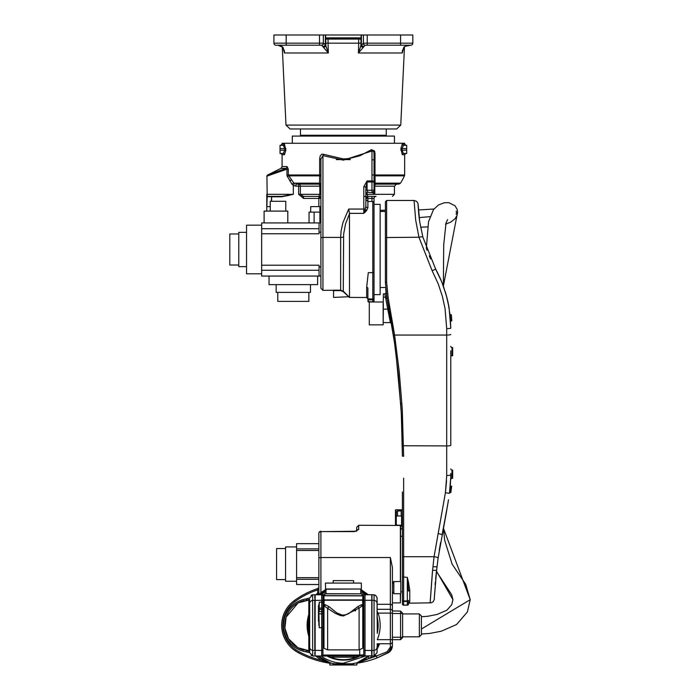 <?xml version="1.0" encoding="UTF-8"?>
<svg xmlns="http://www.w3.org/2000/svg" width="700" height="700" viewBox="0 0 700 700"><rect width="100%" height="100%" fill="white"/><g stroke="black" fill="none" stroke-linecap="round" stroke-linejoin="round"><path stroke-width="1.05" d="M404.486 46.708L400.759 125.081L285.985 125.081L290.071 128.966L396.629 128.966M386.68 128.966L300.064 128.966M300.475 129.377L300.475 135.258L386.269 135.258L386.269 129.377M402.308 52.797L402.412 50.33L402.299 52.999L358.418 52.999L358.68 43.172L328.064 43.172L328.335 52.999L284.445 52.999L284.331 50.33M406.14 45.736L405.659 45.946M363.046 47.311A2.039 1.312 30.6 0 1 360.868 45.789L358.418 52.999L365.102 45.211L410.786 45.211L404.906 46.375L403.769 47.311L402.299 52.999L402.308 51.328L403.926 47.215A2.039 0.796 -135.7 0 1 403.769 47.311M361.121 39.086L361.121 35L325.465 35L325.465 39.086L360.964 39.086L360.964 43.216A1073.459 1038.135 106.2 0 1 360.868 45.789L363.405 43.172L363.405 35L412.825 35L412.825 43.172A2.039 2.039 0 0 1 410.786 45.211L408.835 45.211A2.039 0.7 -90 0 1 408.835 45.211L405.002 46.349A2.039 0.604 -122.5 0 1 404.906 46.375M273.919 43.172A2.039 2.039 0 0 0 275.957 45.211A2.039 2.039 0 0 1 273.919 43.172L319.506 43.172L319.506 35L273.919 35L273.919 43.172A2.039 2.039 0 0 0 275.957 45.211L321.641 45.211L328.335 52.999L325.876 45.789A2.039 1.312 149.4 0 1 323.706 47.311M281.68 46.27A2.039 0.604 -57.5 0 0 281.741 46.349L277.909 45.211A2.039 0.7 90 0 0 277.909 45.211L282.984 47.311L284.445 52.999L284.445 51.328L282.817 47.215A2.039 0.796 -44.3 0 0 282.984 47.311M275.957 45.211L277.305 45.211M361.121 35L363.405 35M319.506 35L325.465 35M404.014 47.066A2.039 0.796 -135.7 0 1 403.926 47.215L405.002 46.349L403.926 47.215M360.964 43.216L358.68 43.172L358.68 39.086M361.279 35L360.964 39.086M361.121 37.861L325.631 37.861M412.825 43.172A2.039 2.039 0 0 1 410.786 45.211A2.039 2.039 0 0 0 412.825 43.172L400.575 43.172L400.575 45.211M328.064 39.086L328.064 43.172L325.78 43.216A1073.8 1038.432 -106.2 0 0 325.876 45.789L325.36 44.625L325.36 35M282.73 47.066A2.039 0.796 -44.3 0 0 282.817 47.215L281.741 46.349A2.039 0.604 -57.5 0 0 281.846 46.375M319.506 45.211L319.506 43.172L323.558 43.172L325.36 44.625A2.039 1.645 150.3 0 1 323.111 46.375M325.631 38.273L361.121 38.273M311.08 206.596L320.906 206.596M319.882 206.596L319.882 212.109L309.05 212.109L309.05 222.941M301.77 196.053L303.546 196.385L303.555 198.424L298.62 194.338L298.62 186.165L300.335 186.165A2.039 1.724 90 0 0 298.62 184.126L296.467 184.126M298.62 184.126L318.868 184.126L298.62 184.126L298.62 186.165L295.942 186.165L293.326 185.482L292.031 184.249L287.053 175.831M266.928 176.146L267.172 196.385L281.741 196.787L293.326 194.338L281.741 196.385L266.77 196.787L266.77 194.338L266.77 196.787L271.609 196.385L271.346 201.285M270.244 206.596L266.77 206.596L266.77 211.094L266.796 196.63M319.882 212.109L319.882 222.941M314.108 212.109L314.108 222.941M317.634 276.054L317.634 284.629L269.019 284.629L269.019 276.054M310.485 284.629L310.485 292.39L276.168 292.39L276.168 284.629M308.849 292.39L308.849 301.385L277.795 301.385L277.795 292.39M266.858 206.596L267.172 196.385L282.38 196.367M267.172 196.385L266.77 196.787L266.77 194.338L293.326 194.338L293.326 185.482L294.306 183.785L288.295 174.991L286.947 174.991L286.947 169.155L288.295 169.155L287.061 166.53A2.039 1.881 90 0 1 286.02 168.35L286.947 169.155L266.77 176.199L267.444 175.096L286.02 168.35L280.963 168.35L267.444 175.096M289.608 180.53L289.914 181.02M289.17 195.344L286.991 195.799M285.801 196.009L284.436 196.201M374.019 185.885L374.019 186.148A2.039 2.039 -0 0 1 376.058 184.126A2.039 1.26 90 0 0 374.797 186.165L394.441 186.165L396.489 184.126L376.058 184.126L398.755 184.126L376.058 184.126A2.039 2.039 0 0 0 374.019 186.165L374.019 191.039A2.039 1.75 180 0 1 372.654 192.692L374.797 194.338L374.797 186.165L374.019 186.025M295.942 186.165L295.942 184.126M320.906 175.866L320.906 184.249A2.039 1.164 0 0 0 319.576 183.164L318.859 184.126A2.039 0.945 -90 0 1 319.804 186.165L320.906 186.165A2.039 2.039 0 0 0 318.859 184.126A2.039 2.039 0 0 1 320.906 186.165L320.906 194.451M318.859 184.126L320.906 185.938M320.906 186.025L320.906 184.249M288.295 169.155L288.295 174.991L319.646 174.991L319.576 183.164L293.44 183.164L292.031 184.249M376.058 184.126L375.095 183.164L375.007 174.991L404.661 174.991L404.469 175.849L375.095 175.849A2.039 0.98 0 0 0 374.019 176.715M287.394 176.715L288.601 175.849L320.906 175.849M287.061 166.521L282.091 166.521L282.091 154.709L284.445 154.709L285.88 150.211L284.445 144.086L282.091 144.086L282.091 143.273L404.661 143.273L404.661 144.086L402.299 144.086L400.864 148.584L402.299 154.709A1.225 1.181 90 0 1 403.48 153.484L406.7 153.484L406.7 150.211L402.01 150.211L403.48 153.484M320.906 175.096L320.906 159.119L319.646 159.058L320.145 156.1L321.598 154.324L323.006 154.175L343.376 158.944L349.134 158.559L359.984 155.732L371.525 149.669A2.039 0.866 -114.6 0 0 372.216 150.929A2.039 1.269 0 0 1 373.8 151.629L374.019 153.668L375.007 153.668L374.596 151.06L371.525 149.669M284.445 154.709A1.225 1.181 90 0 0 283.264 153.484L284.734 150.211L284.734 148.584L283.264 145.311A1.225 1.181 90 0 0 284.436 144.209M283.377 145.32L283.824 145.6M284.445 144.086A1.225 1.181 -90 0 1 283.264 145.311L280.044 145.311L280.044 153.484L283.264 153.484M375.007 153.668L375.007 174.991L374.019 174.991L374.019 153.668L374.019 181.974L374.019 153.668M374.019 190.304L374.797 194.338L394.441 194.338L392.402 196.385M375.384 184.24L374.019 186.156L374.019 184.249A2.039 1.234 0 0 1 375.095 183.164L400.488 183.164A67.41 67.41 0 0 0 404.469 175.849M374.019 190.251L371.971 190.251L371.971 192.299A2.039 2.039 0 0 0 374.019 190.251L374.019 181.974A2.039 1.041 180 0 0 371.971 180.933L367.071 180.933L363.799 186.673L363.799 213.351L349.475 213.351L349.501 297.404L343.262 291.69L340.655 290.614L333.567 290.614L333.567 297.421L348.854 296.73L343.551 291.401L340.655 290.203L333.567 290.203L332.754 290.264L333.156 290.675M365.846 197.645L365.846 198.415L371.971 198.424L371.971 196.385L367.885 196.385L365.846 198.415A2.039 2.039 0 0 0 365.846 198.424A2.039 2.039 0 0 1 367.885 196.385L367.885 201.486L372.794 201.486L374.019 202.711L374.019 300.72L374.019 198.424A2.039 2.039 0 0 1 376.058 196.385L367.885 196.385L366.94 194.338A2.039 0.945 90 0 1 367.885 192.299L372.654 192.692M320.906 198.266L320.906 198.424A2.039 2.039 0 0 0 318.859 196.385L303.555 196.385L300.335 194.338L319.804 194.338L318.859 196.385L318.859 198.424L320.906 198.424A2.039 2.039 0 0 0 318.859 196.385L320.906 196.385M363.799 196.385L365.846 196.385M320.906 195.326L320.906 196.271M320.906 197.111L320.906 197.803M323.601 154.385A2.039 0.604 114.2 0 1 322.945 155.61L320.906 159.119L320.906 288.304L322.945 290.351L322.945 155.61L343.376 160.143L372.216 150.929L373.8 151.629A2.039 0.438 -21.8 0 1 374.596 151.06M320.906 276.054L319.06 276.054L319.06 265.221L261.66 265.221L261.66 233.765L319.06 233.765L319.06 222.941L320.906 222.941M319.06 222.941L261.66 222.941L261.66 228.707L319.06 228.707M287.805 222.941L287.805 211.094L264.11 211.094L264.11 222.941M270.244 211.094L270.244 201.285L285.766 201.285L285.766 211.094M319.06 276.054L261.66 276.054L261.66 265.221M319.06 270.279L261.66 270.279M261.66 233.765L261.66 228.707M261.66 273.805L246.54 273.805L246.54 225.181L261.66 225.181M246.54 266.656L238.779 266.656L238.779 232.339L246.54 232.339M238.779 265.02L229.793 265.02L229.793 233.966L238.779 233.966M365.846 211.47L363.799 213.351L364.822 210.796A2.039 1.391 -135.6 0 0 365.846 211.47L367.885 207.821A2.039 1.776 0 0 1 365.846 206.054L364.822 210.796M349.335 297.421L366.66 297.5L366.66 287.289L368.296 272.65L372.794 272.65L372.794 299.136A1.225 0.989 0 0 0 374.019 298.148M348.854 296.73L349.501 297.404M349.501 213.763L345.555 223.799L343.648 234.089L343.262 291.69M374.019 296.791L374.019 297.246M367.885 296.844L367.885 288.234L367.885 298.804L372.794 299.136L372.794 299.793A1.225 1.181 0 0 0 374.019 298.611M366.66 287.289A1.225 0.963 180 0 1 367.885 288.26L367.885 299.399M374.019 204.347L380.144 204.347L380.144 294.639L374.019 294.639M340.655 290.614L340.655 237.405L341.075 231.105L342.912 222.705L348.696 209.055L363.799 209.055A2.039 0.823 180 0 1 365.312 209.326A2.039 1.505 -141.3 0 0 366.817 210.429M365.846 195.939L365.846 194.338A2.039 2.039 0 0 1 367.885 192.299L367.071 190.251L371.971 190.251L371.971 181.974L367.071 181.974L365.846 187.67L365.846 206.054L365.846 187.67A2.039 0.997 180 0 0 363.799 186.673M374.019 181.974L371.971 181.974L371.971 151.2A2.039 0.805 -122.6 0 1 371.053 149.931M288.601 175.849L319.576 175.849A2.039 0.919 180 0 1 320.906 176.715M402.299 144.086A1.225 1.181 -90 0 0 403.48 145.311L402.01 148.584L402.01 150.211L400.864 150.211M406.7 150.211L406.7 145.311L403.48 145.311M336.341 159.609L350.402 159.609M371.971 159.819L374.019 159.819M292.303 143.273L292.303 136.08L394.441 136.08L394.441 143.273M371.971 201.486L371.971 198.424L374.019 198.424L374.019 203.936M348.696 209.055L349.475 213.351M274.234 172.786L270.392 174.107M432.408 571.786C429.398 612.701 429.459 612.168 432.6 570.194L434.061 556.71L445.419 492.748L446.696 475.589L446.696 445.918A4.086 0.612 0 0 0 450.782 445.305L450.782 350.779M403.637 605.176A1.225 1.225 0 0 1 402.412 603.951L402.412 576.94L407.312 577.36L408.537 582.418L409.762 590.266L409.762 601.991L408.537 602.831L408.537 603.951A1.225 1.111 180 0 1 407.312 605.054L407.312 605.176A1.225 1.225 180 0 0 408.537 603.951A1.225 1.225 0 0 1 407.312 605.176L403.637 605.176L407.312 605.054L407.312 601.414A1.225 1.006 0 0 0 408.537 600.399A1.225 0.56 180 0 1 407.312 600.959L407.312 601.414L403.637 601.414L403.637 605.054A1.225 1.111 180 0 1 402.412 603.951A1.225 1.225 180 0 0 403.637 605.176L407.312 605.176M400.977 591.867L402.412 591.867L402.43 602.875M402.412 576.94L402.412 491.96M436.459 571.497C433.493 607.495 433.554 607.031 436.642 570.097L438.113 558.04L444.692 521.622M432.6 570.194A4.086 0.639 7.7 0 0 436.642 570.097L436.73 569.459M436.642 570.097L437.036 566.878L432.976 566.72M437.57 562.249L438.06 558.46M439.259 550.235L440.571 542.57M438.078 533.531A4.086 0.473 11.7 0 1 442.076 534.844L447.615 505.102M446.355 512.531L446.609 511.044M444.938 520.327L444.727 521.474M444.894 520.581L446.906 509.32M447.449 506.109L448.472 499.782M448.394 500.281L448.149 501.821M447.895 503.361L447.344 506.748M444.719 521.509A737.345 736.321 -0 0 1 443.424 528.202L470.207 599.681L465.692 584.281L452.113 564.113L444.658 540.234L443.424 528.202M421.409 616.735L427.613 616.306L437.054 614.46L446.88 610.216L451.771 604.625L452.926 599.673L451.727 594.816L436.467 571.462L435.627 578.804M435.321 582.137L435.12 584.701M394.441 342.3L394.783 344.767M395.071 346.894L395.159 347.489M394.783 344.776L394.529 342.904M394.065 339.666L393.312 334.556M396.069 354.541L401.03 408.739M401.179 411.259L401.336 414.251M401.494 417.524L401.581 419.44M401.66 421.094L401.713 422.424M401.756 423.386L402.412 456.137L401.328 414.015L398.317 374.439L394.529 342.912L386.96 297.99L385.411 282.581M391.598 323.627L393.479 335.685M387.354 300.011L387.363 300.064A818.326 817.688 180 0 1 389.156 309.575L388.938 308.35A1.225 0.56 -10.4 0 1 387.73 309.146A1029.77 911.391 -0 0 0 385.752 298.795A104.72 92.689 180 0 1 385.446 297.159L384.851 293.877L385.814 293.422L386.024 292.154M389.637 312.252A818.326 817.688 180 0 1 389.882 313.626M389.795 313.101L389.392 310.887M389.183 309.733L388.938 308.35M401.415 415.879L401.441 416.351M401.118 410.174L400.96 407.531M400.794 404.714L400.671 402.841M392.595 329.884L393.033 332.675M402.412 456.137L403.637 456.286L402.29 409.43L399.262 371.866L394.599 335.055L388.159 297.745L386.636 282.091L386.636 200.471L385.411 201.696L385.411 237.545L418.95 237.239L415.678 220.08L414.067 200.471L416.623 201.364L417.97 203.35L418.836 214.97M385.691 288.855L385.98 291.777L385.691 288.855M386.102 292.749L386.654 296.371A1.225 0.56 -10 0 1 385.446 297.159L383.373 297.159L383.373 293.877L384.851 293.877M386.689 296.572L386.96 297.99A103.828 91.586 180 0 1 386.654 296.371L386.592 296.021M390.162 321.44L390.338 322.368M391.598 323.645L390.39 322.621L387.73 309.146L383.373 309.146M386.636 282.091L385.411 282.179L385.411 237.545M450.782 475.685L450.301 486.255A122.57 122.57 0 0 1 450.284 486.456A122.57 122.57 0 0 1 450.179 487.506M449.75 491.216L449.54 492.774A114.013 105.114 -71.1 0 1 449.461 493.325L450.774 476.683M450.756 477.802L450.713 479.465A1.225 1.225 -74.6 0 1 450.713 479.465A1.225 1.225 0 0 1 451.938 478.284L452.664 478.284L452.664 470.12L452.008 470.12L451.938 478.284L452.664 478.284M449.995 489.23L451.29 489.23A736.636 736.636 0 0 0 451.448 488.101L450.117 488.101A122.57 122.57 0 0 1 449.838 490.577L449.741 491.33M449.75 491.251A122.57 122.57 0 0 1 449.566 492.59L450.809 492.59A736.636 736.636 0 0 0 450.817 492.511L451.701 486.334A736.636 736.636 0 0 0 451.71 486.255L450.301 486.255M451.421 488.302L451.552 487.366A736.636 736.636 0 0 0 451.57 487.279L451.701 486.334L450.293 486.334L450.17 487.629M450.266 486.579L450.021 488.985M450.012 489.055L449.645 491.995M450.293 486.334L450.24 486.876L451.623 486.876M450.739 479.29A1.225 1.225 -74.6 0 1 451.938 478.284L451.15 478.573M450.782 468.895A1.225 1.225 0 0 0 452.008 470.12A1.225 1.225 0 0 1 450.782 468.895M450.782 475.064L450.782 473.34M450.782 352.494L450.782 354.62M452.664 355.723L452.664 347.55L452.008 347.55L452.008 355.723L452.664 355.723L452.008 355.723A1.225 1.225 0 0 0 450.782 356.947A1.225 1.225 0 0 1 452.008 355.723M450.782 346.325A1.225 1.225 0 0 0 452.008 347.55M408.537 601.738L408.537 602.831M402.412 556.946L403.637 556.71L403.637 600.959A1.225 0.56 180 0 1 402.412 600.399A1.225 1.006 0 0 0 403.637 601.414L403.637 600.959L407.312 600.959L407.312 577.36L408.537 591.08M407.925 582.61A1.225 0.569 167.3 0 1 408.537 582.418M408.537 591.089L409.762 590.266M409.762 601.991L407.925 603.059M402.342 445.751L446.696 445.918L446.696 328.606L445.06 308.621L442.365 296.31L438.2 283.797L432.119 270.699L418.95 237.239A4.086 0.989 -14.9 0 1 422.896 237.213L419.72 221.918L418.154 204.487L418.705 213.623M445.541 224.227L450.739 222.101L455.079 218.741L457.074 215.303L457.599 212.205L443.363 286.108L447.046 298.06M447.493 299.898L448.035 302.277M445.27 291.76L448.052 302.365L450.126 315.42M450.17 315.831L450.782 328.108L449.085 307.773L446.338 295.382L441.726 281.864L435.697 269.194A123.524 122.815 180 0 1 437.762 273.131L440.947 279.991M443.179 285.618L443.433 286.291M449.242 308.744L447.02 297.964M450.205 316.199A122.57 122.57 0 0 0 450.179 315.901L450.231 316.514M451.465 316.514L451.404 315.901L450.179 315.901A122.57 122.57 0 0 0 450.065 314.86A122.57 122.57 0 0 0 450.048 314.659L451.273 314.659A123.795 123.795 0 0 1 451.281 314.738L450.082 314.983M450.188 316.041L450.537 320.364M451.771 320.364L451.798 320.915A123.795 123.795 0 0 1 451.806 320.994L450.581 320.994A122.57 122.57 0 0 0 450.52 320.127M450.494 319.664L450.494 319.681A122.57 122.57 0 0 0 450.459 319.226M450.424 318.736A122.57 122.57 0 0 0 450.363 317.905L450.266 316.82M450.153 315.691L450.319 317.398M450.354 317.8L451.588 317.905L451.526 317.17M450.336 317.634A122.57 122.57 0 0 0 450.231 316.505L451.465 316.505A123.795 123.795 0 0 1 451.57 317.634L450.336 317.634M429.284 255.894L430.605 258.956M432.119 270.699L435.697 269.194L422.896 237.213M418.714 213.71L419.527 220.64M419.317 219.074L419.842 222.74L419.317 219.082M426.615 249.078L427.044 250.241L426.615 249.078M451.386 315.744L451.281 314.738M451.745 320.049A123.795 123.795 0 0 0 451.736 319.926L451.719 319.664A123.795 123.795 0 0 0 451.631 318.439M451.404 315.901A123.795 123.795 0 0 0 451.299 314.86L450.065 314.86M450.573 320.915L451.798 320.915L451.491 316.82M451.448 488.101A736.636 736.636 0 0 0 451.517 487.62L451.544 487.427M451.561 487.323L451.666 486.579M450.835 492.415A736.636 736.636 0 0 0 450.957 491.523L451.097 490.577A736.636 736.636 0 0 0 451.185 489.948M450.966 491.488A736.636 736.636 0 0 0 451.097 490.577L451.097 490.595M451.36 488.766L451.517 487.629M450.817 492.511L450.896 491.995L450.817 492.511L449.575 492.511M451.229 489.659L449.942 489.659M383.162 303.118L383.162 324.861L383.373 303.433A26.81 23.73 180 0 0 383.162 303.118L383.373 297.159M369.276 301.989L369.276 324.861L369.276 301.989L383.373 301.989M395.465 525.271L395.465 509.924L402.412 509.801L401.188 510.974L401.188 515.952A1.225 1.111 180 0 0 401.59 515.883L401.59 519.199A1.225 0.612 180 0 1 402.412 519.776M395.588 525.271L395.588 509.801L402.412 509.801M395.465 512.26L397.504 510.974L397.504 515.952A1.225 1.111 180 0 0 396.279 517.064L396.279 512.199L397.504 510.974L401.188 510.974L402.412 509.749M401.188 515.952L397.504 515.952M396.279 517.064L396.279 524.099A1.225 1.111 180 0 0 397.504 525.21L401.188 525.21A1.225 1.111 180 0 1 401.59 525.271M402.412 526.496A1.225 0.612 0 0 0 401.59 525.919L402.412 527.73M401.59 525.919L401.59 519.199M321.16 656.014A37.844 37.844 0 0 0 343.376 663.215L365.584 656.014M326.007 591.745A37.844 37.844 0 0 0 321.16 594.729M365.584 594.729L360.736 591.745M377.283 632.975A34.755 34.755 0 0 0 377.283 617.759M309.461 617.759A34.755 34.755 0 0 0 309.461 632.975M326.979 656.014A34.755 34.755 0 0 0 359.774 656.014M309.662 650.983L308.201 650.816L309.662 650.895M309.662 651.464L305.979 650.536L309.662 651.359M308.201 650.816L305.979 650.536L305.769 651.753A26.758 26.758 0 0 1 305.769 598.99L309.671 597.975M317.686 656.014L316.934 656.915L315.796 656.014M309.671 652.759L305.769 651.753M328.886 662.874L322.429 659.365L321.79 660.406L330.304 663.267M315.796 594.729L316.934 593.827A41.16 41.16 0 0 1 317.336 593.495A0.823 0.814 90.3 0 0 317.634 592.865L317.634 589.899L318.859 589.706M320.267 661.299L320.399 661.334A93.966 93.966 0 0 0 329.613 663.171A93.966 93.966 0 0 0 329.892 663.215L329.892 663.215A93.966 93.966 0 0 1 298.41 652.733A40.854 40.854 0 0 1 295.409 650.921A30.643 30.643 0 0 1 294.131 600.714A82.95 82.95 0 0 1 317.459 588.665L317.634 589.899A81.716 81.716 0 0 0 294.858 601.694A29.417 29.417 0 0 0 296.082 649.898A39.629 39.629 0 0 0 298.996 651.656A92.741 92.741 0 0 0 321.79 660.406A41.16 41.16 0 0 1 316.934 656.915M329.158 662.76L330.505 663.294M356.851 663.565L357.201 663.163A93.966 93.966 0 0 0 357.271 663.154L368.156 656.775A40.005 40.005 0 0 0 369.092 656.014M318.176 655.944L329.621 662.532L329.892 665L356.851 665L356.851 662.909L353.483 663.46L356.851 662.909L368.489 656.014M377.081 646.196L377.641 644.796L377.081 644.779M377.081 646.398L379.216 644.726L379.409 643.755A2.039 2.039 -90 0 0 377.641 644.796M318.115 594.729L318.859 592.874L317.634 592.865M329.621 662.532L333.156 663.854L329.621 662.532M356.983 663.189L357.201 663.163A93.966 93.966 0 0 0 357.271 663.154L369.425 658.376L368.156 656.775M377.081 649.197L379.216 644.726M363.676 659.872A91.928 91.928 0 0 0 376.373 656.014L387.144 651.761L390.355 647.141L390.355 643.755L379.409 643.755M326.007 590.249L319.226 594.86M367.098 594.729L360.736 590.249M334.495 663.766L352.249 663.766M326.007 589.356L320.906 592.594A2.039 1.12 -126.4 0 0 322.017 592.786M368.366 594.729L360.736 589.356M400.575 581.446L400.575 525.472L358.697 525.271L358.697 529.445L354.611 531.606L320.906 531.606L320.906 592.594L319.436 594.344L318.859 593.784A2.039 2.039 0 0 1 318.623 594.729M356.65 531.274L356.825 530.679L354.611 531.265L320.906 531.606A2.039 1.706 180 0 0 318.859 533.312L318.859 593.784L318.106 594.851M308.184 599.918L309.662 599.751M306.556 600.11L307.93 599.944M309.662 599.384L305.979 600.197L309.662 599.27M318.859 586.731L318.859 586.731A2.039 2.039 0 0 1 317.459 588.665A2.039 2.039 0 0 0 318.859 586.722L318.859 586.731A2.039 2.039 0 0 1 317.459 588.665A82.95 82.95 0 0 0 294.131 600.714L294.858 601.694M318.859 587.947L318.859 588.822L318.859 587.947M318.859 593.267L318.859 593.215A2.039 2.039 0 0 1 318.176 594.729M377.081 643.755L390.355 643.755L390.355 557.532L320.906 557.532L318.859 557.883L318.859 564.086M319.226 661.028L318.36 660.791M317.336 660.503L316.47 660.249M369.425 658.376A42.044 42.044 0 0 0 372.164 656.014L376.373 656.014L377.108 657.921L388.124 652.846A8.172 8.172 0 0 0 391.746 648.865M353.588 665L353.588 663.854A39.812 39.812 0 0 1 352.328 664.169L352.257 663.766A93.966 93.966 0 0 1 334.486 663.766A93.966 93.966 0 0 0 352.266 663.758A93.966 93.966 0 0 1 334.486 663.766A93.966 93.966 0 0 0 352.266 663.758A93.966 93.966 0 0 1 334.477 663.758A39.41 39.41 0 0 1 333.261 663.46M352.328 664.169A94.377 94.377 0 0 1 334.425 664.169A94.377 94.377 0 0 0 352.328 664.169A94.377 94.377 0 0 1 334.425 664.169L334.486 663.766A93.966 93.966 0 0 0 352.266 663.758A39.41 39.41 0 0 0 353.483 663.46M392.402 645.837A8.172 8.172 0 0 0 392.402 645.663L392.402 567.464L390.355 557.532M392.07 647.955A8.172 8.172 0 0 0 392.297 646.949M387.144 651.761L388.124 652.846L392.402 645.663L392.402 639.669L400.575 639.669L400.575 611.074L392.402 610.951M377.624 643.755A2.039 2.03 -90 0 0 377.081 643.825M392.394 637.219L392.402 639.669L377.274 639.669A36.794 36.794 0 0 0 378.061 613.113L377.081 613.462M392.402 611.161L392.394 613.113L378.061 613.113L377.081 611.293M392.402 587.58L392.402 593.705L393.627 591.832M400.575 611.074L402.614 613.113L402.614 637.63L400.575 639.669M421.409 615.974L421.409 634.769L419.361 636.808L419.361 613.926L421.409 615.974M390.355 643.755A2.039 2.039 0 0 0 392.402 641.716A2.039 2.039 0 0 1 390.355 643.755M393.829 593.705L393.627 581.656L400.776 581.446L400.776 593.705L393.829 593.705L393.829 581.446M400.776 581.446L400.776 593.705M400.365 525.271L400.365 581.446M400.365 593.705L400.365 602.901L392.402 602.901M358.697 525.271L356.65 527.319L356.65 530.81M358.697 529.445A2.039 1.82 180 0 0 356.738 530.758M304.238 650.178A25.532 25.532 0 0 1 291.979 643.178M291.2 642.337A25.532 25.532 0 0 1 304.412 600.521M309.662 601.326L308.822 601.344L308.822 649.399A2.039 0.796 91.6 0 0 309.549 650.895L297.859 647.684L288.54 638.767L284.9 628.18L286.116 617.111L298.121 602.91L309.549 599.847L309.549 650.895L308.184 650.816M309.549 599.847A24.517 23.87 88.4 0 0 309.662 599.839L309.549 599.847A2.039 0.796 88.4 0 0 308.822 601.344M308.822 649.399L309.662 649.442M318.859 584.517L296.59 584.517L296.59 543.655L318.859 543.655M318.859 550.497L296.59 550.497M318.859 577.666L296.59 577.666M318.859 579.285L296.59 579.285M318.859 548.887L296.59 548.887M296.59 581.245L285.565 581.245L285.565 546.928L296.59 546.928M285.565 579.609L276.57 579.609L276.57 548.564L285.565 548.564M400.575 593.705L400.365 602.901M400.575 536.305L402.412 536.305L402.412 564.086M357.271 663.154A93.966 93.966 0 0 0 377.108 657.921A93.966 93.966 0 0 1 357.271 663.154M309.662 617.199L309.662 603.593A3.272 3.211 0 0 1 312.637 600.39L312.69 594.816L313.582 594.755M309.461 617.794L309.662 618.24L309.662 617.794M309.461 632.398L309.461 618.625M309.461 618.861L309.461 619.99M309.461 631.671L309.461 632.179M309.461 633.544L309.461 632.59M309.461 617.689L309.461 617.199M374.054 594.93A3.272 3.264 92.6 0 0 373.161 594.755L375.681 595.394L377.064 597.721L377.081 618.695M377.081 598.071L377.283 633.395M377.283 629.116L377.283 633.194M324.783 594.729L315.07 594.764L315.07 655.979L321.72 656.014A1.225 1.225 0 0 0 322.945 654.789A1.225 1.225 0 0 1 321.72 656.014L315.149 656.014M361.961 595.166A4.086 3.133 180 0 0 362.652 594.729L371.56 594.729L363.799 594.729L363.799 654.789A1.225 1.225 0 0 0 365.024 656.014L365.024 655.944A1.225 1.208 180 0 1 363.799 654.736M362.652 594.729L363.799 594.729M322.945 595.954A1.225 1.225 0 0 0 321.72 594.729A1.225 1.225 0 0 1 322.945 595.954L322.945 654.789M323.969 642.731L322.945 642.731L322.945 611.747M323.969 608.003L322.945 608.003L322.945 610.593M327.031 656.014A34.729 34.729 0 0 0 359.713 656.014L364.831 656.014M364.858 656.014L371.77 655.804L365.024 655.944L365.024 650.457L371.56 650.457L371.77 655.742A5.495 0.726 45.3 0 1 371.761 655.795L371.77 655.804M363.912 655.305L363.799 654.789L359.713 655.06L359.713 656.014L365.024 656.014M359.713 656.014L322.131 656.014M357.875 656.014L356.65 657.239L333.156 657.239L333.156 656.014L328.869 656.014L332.299 656.014M333.156 657.239L330.094 657.239L328.869 656.014M371.971 652.715L371.971 654.334M375.699 595.403L374.054 594.816L374.054 655.926A30.643 30.643 0 0 1 371.971 656.014L371.761 655.795M363.799 654.789L363.799 648.043L363.186 646.984L362.766 600.241L323.986 600.241L323.986 604.87L325.141 604.678L328.956 606.611L336.928 612.972L342.291 615.09L345.765 614.827L348.723 613.611L357.796 606.611A2.039 1.103 -130 0 0 359.1 608.055L362.04 606.016A2.039 1.654 87 0 1 361.602 604.678L362.784 604.87L362.574 600.04M373.161 594.755A30.643 30.643 0 0 0 371.971 594.729L364.613 594.729M371.761 594.939A5.495 0.726 134.7 0 1 371.77 595L371.77 655.742M371.971 596.4L371.971 598.028M371.971 656.014L371.971 650.457A25.086 25.086 0 0 0 374.115 650.344A3.272 3.211 180 0 0 377.081 647.15L377.081 652.663L374.054 655.926A3.272 3.272 104.4 0 0 375.585 655.41A3.272 3.272 104.4 0 1 374.054 655.926L373.161 655.979M374.054 594.816L374.062 594.816A30.643 30.643 0 0 0 371.971 594.729L371.971 650.457L371.77 595M356.108 657.239A34.317 34.317 0 0 1 330.636 657.239M330.076 657.003A34.317 34.317 0 0 1 327.915 656.014M309.461 630.648A34.317 34.317 0 0 1 309.461 620.086M377.283 620.086A34.317 34.317 0 0 1 377.283 630.648M358.829 656.014A34.317 34.317 0 0 1 356.676 657.003M377.283 632.861A34.729 34.729 0 0 0 377.283 617.881M309.461 617.881A34.729 34.729 0 0 0 309.461 632.861M308.656 624.347L308.656 626.395M315.149 594.729L315.149 655.944L315.07 594.764M319.06 625.363L318.859 611.747M318.859 625.398L318.859 610.461M322.945 609.079A1.225 1.111 180 0 0 321.72 607.959L318.859 608.335L319.27 602.166L321.72 602.166L321.72 609.481L319.27 609.481L319.27 602.166L318.859 605.238M314.974 600.486L314.773 594.729L321.72 594.799L321.72 602.166A1.225 1.111 180 0 1 322.945 603.278M314.773 600.285L314.773 650.457A25.086 25.086 0 0 1 312.637 650.344L312.637 600.39A25.086 25.086 0 0 1 314.773 600.285M314.773 654.334L314.773 652.715M314.773 598.028L314.773 596.4M312.69 655.812A3.272 3.264 -87.4 0 0 313.582 655.979A30.643 30.643 0 0 0 314.773 656.014A30.643 30.643 0 0 1 312.69 655.926L312.637 650.344A3.272 3.211 0 0 1 309.662 647.15L309.662 603.593M314.773 594.729A30.643 30.643 0 0 0 312.69 594.816L309.662 598.071M313.582 655.979L312.69 655.926L309.662 652.663L309.662 647.15M309.662 633.544L309.662 652.663M312.576 594.825L312.69 594.816A3.272 3.272 -75.6 0 0 311.168 595.324A3.272 3.272 -75.6 0 1 312.69 594.816A3.272 3.264 86.2 0 1 312.926 594.799M314.983 650.326L321.72 650.457L321.72 655.944A1.225 1.208 180 0 0 322.945 654.736M363.186 603.916L363.186 646.984M363.186 646.817L362.784 605.762M324.17 600.04L323.995 605.938L335.186 613.288L340.48 615.571L343.516 615.939L359.1 608.055L359.1 649.88L327.644 649.88L323.995 648.261L323.995 605.938L323.995 648.261M355.644 610.636L355.11 611.004M327.644 649.88L327.644 608.055A2.039 1.103 130 0 0 328.956 606.611M357.796 606.611L361.602 604.678M362.784 599.918L323.969 599.918L362.784 599.918L362.784 595.875L324.091 595.753L362.784 595.875M323.986 604.87L323.969 606.008M362.784 646.817L362.749 605.938M362.784 648.174L362.784 606.008M323.969 599.918L323.969 595.875M324.783 593.827L361.961 593.827L324.905 593.705L324.66 595.753M326.007 593.705L326.007 589.216M361.349 589.006L325.605 589.216L325.395 583.082L361.349 583.082L361.349 589.006L325.395 589.006M361.349 583.082L325.395 583.082M353.588 582.881L353.588 580.633L333.156 580.633L333.156 582.881M353.588 580.633L333.156 580.633M426.326 248.264L428.531 221.786L433.475 209.624L438.506 204.96L444.404 202.746L448.831 202.676L455.079 205.826L457.153 209.37L457.599 212.205L456.032 214.139M429.922 216.65L419.125 217.604M452.926 599.673L436.502 571.165M421.409 629.02L470.207 599.681L467.416 611.914L456.566 624.523L441.262 631.216L429.678 633.447L421.409 633.999L421.409 629.02M363.632 46.375A2.039 1.645 29.7 0 1 361.392 44.625L361.392 35M363.186 43.172A2.039 1.916 90 0 0 365.102 45.211M367.246 45.211L367.246 43.172L363.405 43.172A2.039 1.916 90 0 0 365.321 45.211M400.575 35L400.575 43.172L367.246 43.172L367.246 35M325.78 43.216L325.78 39.086M286.178 35L286.178 45.211M323.339 35L323.339 43.172A2.039 1.916 90 0 1 321.422 45.211M323.558 43.172A2.039 1.916 90 0 1 321.641 45.211L321.641 45.211M310.686 212.109L310.686 206.605M303.555 198.424L318.859 198.424L318.859 206.596M271.609 201.285L271.609 196.787L281.741 196.787M298.62 194.338L300.335 194.338L300.335 186.165L319.804 186.165L319.804 194.338L320.906 194.338L319.804 194.338M366.345 194.338L374.797 194.338M291.174 179.952L289.861 180.941M374.019 174.991L371.971 174.991M320.906 174.991L319.646 174.991L319.646 159.119M402.299 154.709L404.661 154.709L404.661 174.991M285.88 150.211L280.044 150.211M285.88 148.584L280.044 148.584M319.06 232.129L320.906 232.129M319.06 266.858L320.906 266.858M372.794 201.486L372.794 272.65A1.225 0.595 180 0 0 374.019 272.055M367.885 207.821L367.885 201.486L365.846 199.447M320.906 238.009A2.039 0.604 180 0 1 322.945 237.405L340.655 237.405A4.086 1.208 180 0 0 343.551 237.055M332.754 290.264L322.945 290.351M372.794 301.919L372.794 301.805A1.225 1.181 0 0 0 374.019 300.615M368.296 301.919L372.794 301.805L372.794 299.793L368.296 299.793L368.296 301.805L367.885 300.064M365.846 190.251L367.071 190.251L367.071 180.933M343.376 160.143L343.376 158.944M400.864 148.584L406.7 148.584M367.841 192.299L367.885 192.299A2.039 2.039 0 0 0 365.846 194.338L366.389 192.955M374.019 198.424A2.039 2.039 0 0 1 376.058 196.385M286.02 168.35L286.195 169.444M403.637 478.117L403.637 556.71L434.061 556.71A4.086 0.77 7.7 0 1 438.113 558.04M393.391 335.055L446.696 335.055A4.086 0.612 0 0 0 450.782 334.451M385.752 298.795A1.225 0.56 -11.2 0 0 386.96 297.99L388.159 297.745M446.565 480.699L445.498 491.864M450.765 477.216L450.713 479.474A1.225 1.225 0 0 1 451.938 478.284L450.835 478.975M446.696 475.589L452.008 475.081M446.696 328.606A4.086 0.499 -0 0 0 450.782 328.108M451.675 319.016L450.45 319.016M451.771 320.408L450.537 320.408M445.419 492.748L449.461 493.325M451.054 490.892L449.794 490.892M450.887 492.056L449.636 492.056M395.465 522.358L396.279 522.48M395.465 520.03L396.279 520.03M402.412 516.399A1.225 1.076 0 0 1 401.59 517.414M400.575 528.675L402.412 528.675M309.662 615.291A35.184 35.184 0 0 0 309.662 635.442M377.283 633.071A34.773 34.773 0 0 0 377.283 617.671M322.429 659.365A39.935 39.935 0 0 1 317.765 656.014M298.996 651.656L298.41 652.733A40.854 40.854 0 0 1 295.409 650.921L296.082 649.898M317.765 594.729A39.935 39.935 0 0 1 318.106 594.449L317.336 593.495M359.485 662.48A2.039 0.752 65.9 0 0 358.986 662.314M392.402 606.218A2.039 1.908 0 0 0 390.355 604.31L377.081 604.31M320.399 661.334A93.966 93.966 0 0 0 329.613 663.171A93.966 93.966 0 0 0 329.892 663.215L329.543 663.163M334.477 663.758A93.966 93.966 0 0 0 352.266 663.758A93.966 93.966 0 0 1 334.477 663.758M334.425 664.169A39.812 39.812 0 0 1 333.156 663.854L333.156 665M320.906 564.086L320.906 586.722M377.108 657.921L389.454 651.945L391.72 648.918L392.402 645.663A2.039 1.479 0 0 1 390.355 647.141M392.402 612.456L392.402 611.205A2.039 1.908 0 0 0 390.355 609.306L377.081 609.306M392.394 613.524L402.614 613.524M402.614 637.219L392.271 637.219M306.364 600.136L305.769 598.99M317.686 594.729L316.934 593.827M309.662 638.715A36.251 36.251 0 0 1 309.662 612.028M317.459 588.665A82.95 82.95 0 0 0 294.131 600.714M322.919 655.06L359.713 655.06L359.713 649.845M324.774 595.683L322.919 595.683M353.588 656.014L353.588 657.239M365.024 594.799L365.024 600.285A1.225 1.208 180 0 0 363.799 601.484M377.081 603.593A3.272 3.211 180 0 0 374.115 600.39A25.086 25.086 0 0 0 371.971 600.285L365.024 600.285L365.024 650.457A1.225 1.208 180 0 1 363.799 649.25M321.72 594.729L321.72 594.799A1.225 1.208 180 0 1 322.945 596.006M322.945 601.484A1.225 1.208 180 0 0 321.72 600.285L314.974 600.399M322.945 610.137A1.225 0.656 180 0 0 321.72 609.481L321.72 650.457A1.225 1.208 180 0 0 322.945 649.25M322.945 612.22A1.225 0.569 180 0 0 321.72 611.651L319.27 611.651L319.27 609.481L318.859 609.7M318.447 621.329L318.447 605.553M322.945 627.62L319.27 627.734L318.859 611.835M318.859 613.883L322.945 613.804M343.516 615.939L343.507 615.151M324.704 606.016A2.039 1.654 93 0 0 325.141 604.678M324.783 595.63L362.084 595.753M285.985 125.081L282.257 46.708M394.441 45.211L392.402 45.211M408.38 45.229L406.534 45.605M325.631 35L325.631 39.086M282.817 47.215L281.767 46.357M400.759 125.081L396.672 128.966M266.77 194.338L266.77 195.055M394.441 186.165L394.441 194.338M320.906 185.876L320.906 185.281M282.091 166.521L280.963 168.35M282.091 154.709L280.866 153.484M282.091 144.086L280.866 145.311M373.608 191.476L373.861 191.03M374.019 185.22L374.019 185.85M400.488 183.164L398.755 184.126M318.859 196.385L320.906 198.415L320.906 196.752M320.906 196.621L320.906 195.606M367.885 301.534L372.794 301.945L374.019 300.72M366.66 297.5L367.885 298.725M380.144 287.49L385.586 287.49M380.144 211.496L385.411 211.496M404.661 154.709L405.886 153.484M404.661 144.086L405.886 145.311M384.029 136.08L384.029 135.258M302.724 136.08L302.724 135.258M365.846 197.593L365.846 196.901M365.846 196.796L365.846 195.764M408.537 603.19L431.156 602.822L433.256 601.729L434.473 598.859M446.023 514.378L448.289 500.964M445.637 516.539L446.635 510.921M394.24 340.874L394.625 343.63M394.966 346.098L395.229 348.066M393.391 335.064L393.82 337.96M401.336 414.216L401.476 416.999M401.599 419.781L401.669 421.4M401.502 417.602L401.424 415.993M391.519 323.155L389.707 312.602M450.782 475.344L450.782 475.851M386.636 200.471L414.067 200.471M447.169 298.567L447.361 299.355M448.411 304.106L448.901 306.696M448.945 306.95L449.155 308.184M437.762 273.131L435.697 269.194M418.906 215.644L419.764 222.206M383.162 324.861L369.276 324.861M390.39 322.621L383.373 322.621M400.575 529.043L402.412 529.043M402.614 636.808L419.361 636.808M402.614 613.926L419.361 613.926M393.627 583.319L392.402 581.446M318.859 589.899L318.859 586.863M320.906 531.265A2.039 2.039 0 0 0 318.859 533.312M375.699 655.34L374.098 655.926M312.699 594.816L311.054 595.403M311.045 655.331L312.637 655.926M363.186 603.759L363.799 602.691M362.749 648.261L359.1 649.88M361.961 595.63L361.961 593.827M360.736 593.705L360.736 589.216M433.947 209.011L418.416 209.982M456.269 212.205L456.207 211.207M385.411 210.271L380.144 210.271M443.363 286.108L443.713 244.825L446.014 223.029L447.589 219.643M420.621 227.203L427.726 226.905"/></g></svg>

